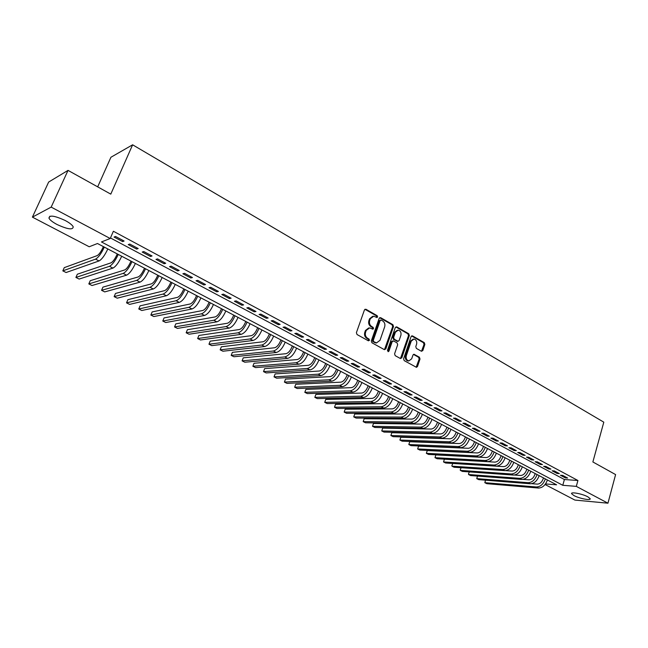 <?xml version="1.0" encoding="UTF-8"?>
<svg xmlns="http://www.w3.org/2000/svg" width="648" height="648" viewBox="0 0 648 648"><rect width="100%" height="100%" fill="white"/><g stroke="black" fill="none" stroke-linecap="round" stroke-linejoin="round"><path stroke-width="0.97" d="M377.614 316.985L377.185 315.689L365.958 309.266L364.451 309.914L356.4 332.659L357.032 334.53L368.404 340.824L369.457 340.346L369.02 339.05L367.562 338.24C365.577 336.847 364.921 334.87 365.569 332.294L366.233 330.399L369.7 327.856L372.794 329.184L373.548 328.625L373.118 327.329L371.669 326.511C369.692 325.11 369.036 323.133 369.684 320.582L370.348 318.695L373.742 316.184L376.877 317.528L377.614 316.985M376.585 317.439L376.375 315.803L364.921 309.29M368.396 340.816L368.218 339.139L366.752 338.329L367.562 338.24M372.503 329.087L372.308 327.426L370.859 326.608L371.669 326.511M573.982 495.59L571.609 493.719C570.515 491.573 582.439 493.833 587.858 496.83L590.174 498.677C591.179 500.815 579.344 498.539 573.982 495.59M57.048 224.508C52.723 222.199 50.042 220.101 48.989 218.222C49.078 214.82 54.513 215.598 65.286 220.547C69.571 222.871 72.212 224.945 73.208 226.776C73.054 230.137 67.667 229.384 57.048 224.508M421.403 351.248L422.804 350.584L424.861 344.412L424.278 342.622L412.517 335.899L411.099 336.555L403.591 358.814L404.182 360.62L416.445 367.327L417.498 366.525L420.009 359L419.418 357.21L413.999 354.262L412.954 355.055L411.699 358.79L408.872 360.92C406.636 360.248 405.778 358.53 406.296 355.784L411.237 341.14L413.983 339.05C416.235 339.706 417.11 341.423 416.599 344.185L415.781 346.607L416.372 348.405L421.403 351.248M545.519 483.935L556.6 484.809L97.475 243.51L89.205 246.758L32.4 217.129L48.649 182.056L68.032 170.383L110.784 194.133L132.621 144.804L603.806 422.164L592.871 461.959L615.6 474.587L607.946 503.196L574.898 500.078L545.073 484.526M68.032 170.383L51.176 207.109L110.209 238.505L101.453 241.947L562.78 485.295L576.299 486.365L607.946 503.196M110.452 237.954L564.4 479.52L577.927 480.5L113.376 231.255L110.209 238.505M577.927 480.5L576.299 486.365M393.506 326.503L392.899 324.68L380.668 317.682L379.185 318.33L371.312 340.921L371.928 342.776L384.321 349.628L385.795 348.948L393.506 326.503L392.68 326.6L392.081 324.778L379.655 317.698M396.754 326.884L408.742 333.744L409.342 335.543L401.809 357.826L400.367 358.506L395.191 355.647L394.583 353.824L397.686 344.72L397.086 342.905L393.644 340.97L392.186 341.642L388.938 351.143L388.176 351.702L387.48 350.333L395.304 327.532L396.754 326.884L395.928 326.981L407.916 333.833L408.742 333.744M124.1 241.024L115.547 236.455L114.064 237.038L122.602 241.591L124.1 241.024M138.186 248.549L129.762 244.045L128.247 244.604L136.647 249.083L138.186 248.549M152.053 255.968L143.759 251.529L142.212 252.056L150.49 256.47L152.053 255.968M165.726 263.266L157.545 258.9L155.966 259.394L164.122 263.744L165.726 263.266M179.188 270.459L171.137 266.158L169.525 266.628L177.56 270.921L179.188 270.459M192.456 277.555L184.518 273.31L182.874 273.756L190.796 277.984L192.456 277.555M205.529 284.537L197.705 280.357L196.036 280.778L203.845 284.942L205.529 284.537M218.416 291.422L210.705 287.307L209.004 287.704L216.699 291.803L218.416 291.422M231.117 298.21L223.519 294.151L221.794 294.524L229.376 298.566L231.117 298.21M243.64 304.9L236.147 300.899L234.39 301.247L241.866 305.24L243.64 304.9M255.984 311.502L248.597 307.557L246.815 307.881L254.186 311.81L255.984 311.502M268.151 318.006L260.869 314.11L259.062 314.418L266.336 318.29L268.151 318.006M280.155 324.413L272.97 320.582L271.148 320.857L278.308 324.68L280.155 324.413M291.989 330.739L284.901 326.957L283.055 327.216L290.126 330.99L291.989 330.739M303.653 336.976L296.671 333.242L294.8 333.485L301.774 337.203L303.653 336.976M315.171 343.132L308.278 339.447L306.391 339.665L313.259 343.335L315.171 343.132M326.527 349.199L319.731 345.57L317.82 345.765L324.599 349.385L326.527 349.199M337.73 355.185L331.023 351.605L329.095 351.783L335.786 355.355L337.73 355.185M348.778 361.09L342.168 357.558L340.216 357.72L346.818 361.244L348.778 361.09M359.689 366.922L353.16 363.431L351.192 363.577L357.704 367.052L359.689 366.922M370.454 372.673L364.014 369.23L362.021 369.36L368.453 372.786L370.454 372.673M381.073 378.351L374.714 374.949L372.713 375.062L379.056 378.448L381.073 378.351M391.554 383.948L385.285 380.595L383.26 380.692L389.521 384.037L391.554 383.948M401.906 389.48L395.709 386.168L393.668 386.249L399.856 389.545L401.906 389.48M412.12 394.94L406.004 391.667L403.947 391.732L410.054 394.988L412.12 394.94M422.196 400.326L416.162 397.103L414.096 397.151L420.123 400.367L422.196 400.326M432.159 405.648L426.198 402.465L424.116 402.497L430.061 405.672L432.159 405.648M441.985 410.897L436.104 407.754L434.006 407.77L439.879 410.905L441.985 410.897M451.688 416.089L445.881 412.979L443.775 412.987L449.574 416.081L451.688 416.089M461.279 421.208L455.544 418.146L453.422 418.13L459.149 421.192L461.279 421.208M470.748 426.271L465.078 423.241L462.947 423.217L468.601 426.238L470.748 426.271M480.095 431.268L474.498 428.271L472.351 428.239L477.94 431.22L480.095 431.268M489.329 436.201L483.805 433.245L481.642 433.196L487.166 436.145L489.329 436.201M498.458 441.077L492.998 438.161L490.828 438.097L496.279 441.005L498.458 441.077M507.473 445.889L502.07 443.013L499.892 442.932L505.286 445.808L507.473 445.889M516.375 450.652L511.045 447.8L508.858 447.719L514.18 450.554L516.375 450.652M525.172 455.358L519.907 452.539L517.712 452.442L522.968 455.252L525.172 455.358M533.871 459.999L528.663 457.221L526.451 457.107L531.652 459.886L533.871 459.999M542.457 464.592L537.314 461.846L535.102 461.724L540.238 464.462L542.457 464.592M550.954 469.128L545.867 466.414L543.64 466.285L548.718 468.99L550.954 469.128M559.346 473.615L554.324 470.926L552.088 470.788L557.102 473.469L559.346 473.615M560.431 475.243L565.388 477.892L567.64 478.046L562.675 475.397L560.431 475.243M132.621 144.804L110.93 157.253L97.678 186.859M32.4 217.129L51.176 207.109M564.4 479.52L562.78 485.295M122.602 241.591L123.079 240.481M136.647 249.083L137.125 247.982M150.49 256.47L150.952 255.377M164.122 263.744L164.584 262.659M177.56 270.921L178.006 269.827M190.796 277.984L191.233 276.899M203.845 284.942L204.274 283.873M216.699 291.803L217.129 290.733M229.376 298.566L229.797 297.505M241.866 305.24L242.279 304.179M254.186 311.81L254.591 310.757M266.336 318.29L266.733 317.245M278.308 324.68L278.705 323.644M290.126 330.99L290.507 329.954M301.774 337.203L302.154 336.174M313.259 343.335L313.64 342.314M324.599 349.385L324.972 348.365M335.786 355.355L336.15 354.343M346.818 361.244L347.174 360.231M357.704 367.052L358.061 366.047M368.453 372.786L368.801 371.79M379.056 378.448L379.396 377.452M389.521 384.037L389.861 383.041M399.856 389.545L400.189 388.565M410.054 394.988L410.378 394.008M420.123 400.367L420.447 399.387M430.061 405.672L430.377 404.7M439.879 410.905L440.195 409.941M449.574 416.081L449.882 415.117M459.149 421.192L459.448 420.236M468.601 426.238L468.901 425.282M477.94 431.22L478.232 430.272M487.166 436.145L487.458 435.197M496.279 441.005L496.562 440.065M505.286 445.808L505.562 444.876M514.18 450.554L514.455 449.623M522.968 455.252L523.244 454.321M531.652 459.886L531.927 458.962M540.238 464.462L540.505 463.547M548.718 468.99L548.986 468.075M557.102 473.469L557.361 472.554M565.388 477.892L565.647 476.985M372.721 316.289L369.538 318.808L370.348 318.695M370.859 326.608C368.89 325.215 368.226 323.239 368.874 320.687L369.538 318.808M368.696 327.945L365.432 330.496L366.233 330.399M366.752 338.329C364.775 336.936 364.111 334.959 364.767 332.392L365.432 330.496M384.458 349.693L392.68 326.6M381.21 320.08L380.174 320.533L373.272 340.354L373.71 341.65L376.52 342.897L379.995 340.338L384.669 326.827C385.309 324.3 384.661 322.339 382.725 320.946L381.21 320.08M380.651 320.023L379.355 320.647L380.174 320.533M376.666 342.905L372.9 341.731L372.462 340.443L379.355 320.647M400.472 358.555L408.507 335.632L407.916 333.833M392.915 340.88L391.368 341.723L388.112 351.208L388.938 351.143M400.885 335.332C401.404 332.529 400.513 330.796 398.196 330.124L395.41 332.221L393.636 337.406L394.243 339.228L398.075 341.294L399.128 340.5L400.885 335.332M397.329 330.221L394.591 332.311L395.41 332.221M397.572 341.342L393.417 339.317L392.818 337.495L394.591 332.311M413.149 339.131L410.403 341.221L411.237 341.14M408.823 360.928L408.046 360.976C405.81 360.304 404.951 358.595 405.47 355.849L410.403 341.221M416.162 367.246L419.167 359.057L418.584 357.275L413.44 354.399M421.5 351.297L424.019 344.485L423.436 342.703L411.561 335.923M103.372 246.605L102.91 247.649C100.886 251.951 98.942 254.615 97.079 255.652L64.265 267.64L62.816 270.872L95.556 259.135C98.342 257.596 101.266 253.595 104.32 247.115L104.328 247.107M104.32 247.115L107.827 248.945C104.782 255.425 101.858 259.419 99.047 260.942L66.104 272.516L62.816 270.872M117.264 253.911L116.818 254.948C114.818 259.216 112.865 261.857 110.97 262.853L77.331 274.226L75.905 277.441L109.463 266.32C112.315 264.838 115.247 260.877 118.26 254.437L121.711 256.244C118.706 262.683 115.773 266.628 112.914 268.102L79.153 279.069L75.905 277.441M130.961 261.104L130.515 262.14C128.539 266.385 126.587 268.993 124.651 269.957L90.218 280.722L88.817 283.921L123.177 273.407C126.077 271.974 129.017 268.053 131.989 261.654L131.989 261.646M131.989 261.654L135.392 263.436C132.427 269.835 129.487 273.74 126.571 275.165L92.016 285.525L88.817 283.921M144.455 268.199L144.018 269.22C142.066 273.448 140.114 276.024 138.137 276.963L102.935 287.129L101.558 290.312L136.688 280.39C139.644 279.005 142.584 275.133 145.525 268.766L148.878 270.524C145.946 276.882 143.006 280.746 140.033 282.123L104.717 291.9L101.558 290.312M157.748 275.189L157.326 276.21C155.399 280.406 153.438 282.957 151.429 283.856L115.482 293.455L114.129 296.622L150.004 287.275C153.009 285.93 155.966 282.099 158.857 275.781L158.865 275.773M158.857 275.781L162.17 277.506C159.278 283.832 156.322 287.647 153.301 288.976L117.248 298.185L114.129 296.622M170.861 282.074L170.44 283.087C168.545 287.267 166.577 289.786 164.535 290.66L127.867 299.692L126.53 302.851L163.126 294.054C166.188 292.766 169.144 288.976 172.004 282.69L175.268 284.391M126.53 302.851L129.608 304.39L166.382 295.739C169.452 294.451 172.409 290.677 175.26 284.399M183.781 288.87L183.368 289.875C181.497 294.03 179.52 296.525 177.455 297.367L140.089 305.848L138.769 308.991L176.07 300.745C179.172 299.498 182.137 295.747 184.964 289.494L188.179 291.179C185.36 297.424 182.396 301.166 179.277 302.397L141.807 310.514L138.769 308.991M196.522 295.561L196.117 296.565C194.262 300.696 192.294 303.167 190.188 303.977L152.15 311.931L150.854 315.058L188.827 307.338C191.978 306.131 194.951 302.422 197.737 296.209L200.904 297.861C198.126 304.082 195.153 307.776 191.994 308.966L153.843 316.556L150.854 315.058M209.085 302.162L208.68 303.167C206.858 307.265 204.881 309.712 202.751 310.497L164.057 317.933L162.778 321.035L201.407 313.834C204.606 312.676 207.579 309.007 210.333 302.827L213.451 304.463C210.705 310.643 207.733 314.296 204.525 315.446L165.734 322.526L162.778 321.035M221.47 308.675L221.081 309.671C219.275 313.754 217.291 316.167 215.136 316.921L175.802 323.854L174.547 326.948L213.816 320.25C217.056 319.132 220.028 315.503 222.75 309.355L225.828 310.967C223.114 317.107 220.142 320.728 216.894 321.837L177.463 328.415L174.547 326.948M233.685 315.098L233.296 316.086C231.514 320.144 229.538 322.534 227.351 323.263L187.41 329.694L186.162 332.78L226.047 326.576C229.327 325.49 232.316 321.902 234.997 315.795L238.035 317.382C235.354 323.49 232.373 327.07 229.084 328.139L189.046 334.222L186.162 332.78M245.738 321.424L245.357 322.412C243.591 326.446 241.607 328.811 239.396 329.516L198.863 335.47L197.64 338.54L238.116 332.805C241.437 331.768 244.426 328.212 247.074 322.137L250.071 323.708C247.423 329.783 244.442 333.323 241.113 334.352L200.483 339.965L197.64 338.54M257.621 327.669L257.248 328.649C255.506 332.667 253.514 335.008 251.278 335.68L210.171 341.172L208.964 344.218L250.023 338.961C253.384 337.964 256.373 334.441 258.989 328.398L258.989 328.39M258.989 328.398L261.946 329.945C259.33 335.988 256.341 339.495 252.971 340.484L211.775 345.635L208.964 344.218M269.341 333.833L268.977 334.814C267.26 338.799 265.267 341.115 263.007 341.771L221.341 346.802L220.15 349.839L261.768 345.028C265.162 344.064 268.151 340.581 270.743 334.579L273.659 336.101C271.075 342.104 268.086 345.578 264.676 346.534L222.92 351.224L220.15 349.839M280.908 339.908L280.544 340.88C278.851 344.849 276.858 347.15 274.574 347.774L232.365 352.358L231.19 355.379L273.351 351.014C276.785 350.09 279.774 346.639 282.334 340.67L282.334 340.662M282.334 340.67L285.209 342.176C282.658 348.146 279.669 351.589 276.226 352.504L233.936 356.756L231.19 355.379M292.321 345.911L291.964 346.874C290.288 350.819 288.295 353.095 285.979 353.695L243.259 357.842L242.101 360.855L284.78 356.927C288.247 356.036 291.244 352.625 293.771 346.68L296.606 348.162C294.087 354.108 291.09 357.51 287.615 358.385L244.806 362.216L242.101 360.855M303.58 351.832L303.232 352.787C301.571 356.716 299.579 358.96 297.246 359.543L254.016 363.269L252.874 366.258L296.063 362.75C299.562 361.9 302.559 358.522 305.054 352.617L305.062 352.601M305.054 352.617L307.857 354.075C305.37 359.98 302.365 363.358 298.858 364.2L255.547 367.602L252.874 366.258M314.693 357.664L314.345 358.627C312.709 362.524 310.716 364.759 308.359 365.31L264.643 368.623L263.517 371.604L307.192 368.51C310.732 367.683 313.729 364.338 316.192 358.466L318.954 359.907C316.499 365.78 313.494 369.125 309.955 369.935L266.158 372.924L263.517 371.604M325.661 363.431L325.312 364.387C323.7 368.267 321.7 370.47 319.326 371.004L275.133 373.912L274.031 376.877L318.184 374.18C321.748 373.402 324.745 370.081 327.183 364.241L327.183 364.233M327.183 364.241L329.913 365.666C327.483 371.507 324.478 374.811 320.906 375.589L276.639 378.189L274.031 376.877M336.482 369.117L336.142 370.065C334.546 373.928 332.546 376.115 330.156 376.626L285.509 379.137L284.415 382.093L329.022 379.785C332.618 379.031 335.624 375.751 338.029 369.943L340.726 371.345C338.321 377.16 335.316 380.433 331.711 381.178L286.991 383.381L284.415 382.093M347.166 374.73L346.834 375.678C345.254 379.517 343.254 381.68 340.84 382.166L295.747 384.296L294.67 387.237L339.73 385.317C343.351 384.596 346.356 381.348 348.737 375.573L351.394 376.958C349.021 382.733 346.016 385.981 342.387 386.694L297.221 388.517L294.67 387.237M357.712 380.279L357.388 381.218C355.825 385.034 353.824 387.18 351.394 387.65L305.872 389.399L304.811 392.332L350.301 390.776C353.946 390.088 356.951 386.872 359.308 381.121L361.932 382.49M304.811 392.332L307.33 393.587L352.917 392.137C356.578 391.457 359.583 388.241 361.924 382.498M368.121 385.746L367.805 386.686C366.258 390.485 364.257 392.607 361.811 393.053L315.876 394.446L314.831 397.354L360.734 396.171C364.411 395.515 367.408 392.324 369.741 386.605L372.325 387.958C370.008 393.676 367.003 396.86 363.317 397.508L317.309 398.601L314.831 397.354M378.408 391.149L378.084 392.081C376.561 395.863 374.56 397.961 372.098 398.39L325.758 399.419L324.729 402.327L371.029 401.493C374.738 400.869 377.735 397.71 380.036 392.024L380.044 392.016M324.729 402.327L327.183 403.558L373.588 402.813C377.298 402.197 380.303 399.046 382.595 393.36L382.595 393.352M388.557 396.487L388.241 397.41C386.735 401.169 384.734 403.25 382.247 403.664L335.526 404.344L334.506 407.236L381.202 406.75C384.936 406.15 387.933 403.024 390.209 397.37L390.209 397.362M390.209 397.37L392.737 398.682C390.461 404.344 387.464 407.462 383.729 408.054L336.936 408.451L334.506 407.236L335.526 404.344M398.577 401.752L398.269 402.675C396.779 406.418 394.778 408.475 392.283 408.872L345.182 409.212L344.177 412.088L391.246 411.942C395.005 411.367 398.002 408.272 400.253 402.643L402.748 403.947C400.505 409.577 397.499 412.663 393.741 413.23L346.575 413.294L344.177 412.088L345.182 409.212M408.475 406.96L408.175 407.876C406.693 411.593 404.7 413.635 402.181 414.007L354.723 414.023L353.735 416.883L401.169 417.069C404.943 416.526 407.948 413.456 410.168 407.859L410.176 407.851M410.168 407.859L412.63 409.139C410.411 414.736 407.414 417.806 403.631 418.341L356.1 418.073L353.735 416.883L354.723 414.023M418.252 412.096L417.952 413.011C416.494 416.705 414.501 418.738 411.966 419.086L364.152 418.77L363.18 421.621L410.962 422.132C414.769 421.613 417.766 418.576 419.961 413.003L419.969 412.995M364.152 418.77L363.18 421.621L365.521 422.804L413.392 423.387C417.199 422.877 420.204 419.839 422.391 414.283L422.399 414.275M427.907 417.174L427.615 418.082C426.173 421.759 424.173 423.768 421.629 424.1L373.475 423.476L372.511 426.311L420.641 427.129C424.464 426.643 427.461 423.63 429.64 418.09L432.038 419.345C429.867 424.885 426.87 427.891 423.047 428.377L374.828 427.469L372.511 426.311L373.475 423.476M437.449 422.18L437.157 423.087C435.731 426.749 433.731 428.741 431.179 429.057L382.693 428.117L381.745 430.944L430.199 432.07C434.047 431.609 437.044 428.62 439.19 423.112L441.563 424.351C439.417 429.859 436.42 432.84 432.572 433.301L384.037 432.095L381.745 430.944L382.693 428.117M446.869 427.137L446.585 428.036C445.168 431.681 443.175 433.65 440.608 433.949L391.805 432.71L390.874 435.521L439.644 436.955C443.507 436.517 446.504 433.553 448.635 428.069L448.635 428.061M448.635 428.069L450.976 429.292C448.853 434.776 445.856 437.732 441.985 438.161L393.134 436.663L390.874 435.521L391.805 432.71M456.184 432.03L455.9 432.921C454.499 436.55 452.507 438.502 449.923 438.785L400.82 437.254L399.889 440.049L448.975 441.774C452.855 441.361 455.852 438.429 457.958 432.969L457.958 432.961M400.82 437.254L399.889 440.049L402.133 441.175L451.291 442.973C455.18 442.56 458.168 439.636 460.274 434.184L460.274 434.176M465.377 436.865L465.102 437.748C463.717 441.361 461.724 443.297 459.124 443.564L409.73 441.742L408.815 444.528L458.193 446.537C462.097 446.148 465.086 443.24 467.168 437.813L469.46 439.004C467.378 444.431 464.389 447.339 460.485 447.719L411.026 445.638L408.815 444.528L409.73 441.742M474.466 441.636L474.19 442.527C472.821 446.116 470.829 448.035 468.221 448.286L418.535 446.18L417.636 448.959L467.305 451.243C471.226 450.878 474.215 447.995 476.272 442.6L478.532 443.775M467.305 451.243L469.565 452.417L419.823 450.06L417.636 448.959L418.535 446.18M469.565 452.417C473.486 452.053 476.474 449.177 478.532 443.783M483.449 446.359L483.173 447.242C481.82 450.814 479.836 452.717 477.212 452.952L427.251 450.571L426.36 453.333L476.304 455.9C480.241 455.552 483.23 452.693 485.271 447.323L487.499 448.489C485.465 453.859 482.476 456.71 478.54 457.051L428.522 454.426L426.36 453.333L427.251 450.571M492.318 451.024L492.051 451.899C490.714 455.455 488.73 457.342 486.097 457.561L435.869 454.912L434.986 457.666L485.198 460.493C489.151 460.177 492.14 457.342 494.157 451.996L496.36 453.146C494.351 458.492 491.362 461.319 487.409 461.635L437.133 458.744L434.986 457.666L435.869 454.912M501.09 455.633L500.823 456.508C499.503 460.04 497.518 461.911 494.878 462.121L444.39 459.205L443.524 461.951L493.995 465.037C497.956 464.738 500.945 461.927 502.937 456.613L505.124 457.747M493.995 465.037L496.174 466.163L445.638 463.012L443.524 461.951L444.39 459.205M496.174 466.163C500.143 465.872 503.123 463.069 505.116 457.755M509.757 460.185L509.498 461.06C508.186 464.575 506.201 466.43 503.553 466.625L496.36 466.171M513.775 462.308L513.775 462.299C511.807 467.589 508.826 470.375 504.841 470.642L454.054 467.24L451.964 466.187L502.678 469.533C506.663 469.249 509.644 466.463 511.62 461.174L513.775 462.308M451.883 465.62L452.814 463.458L451.883 465.62M518.327 464.689L518.068 465.556C516.772 469.055 514.787 470.894 512.131 471.072L505.57 470.634M520.198 465.685L522.337 466.795C520.376 472.06 517.404 474.822 513.402 475.073L462.38 471.412L460.307 470.375L511.272 473.971C515.265 473.712 518.246 470.95 520.198 465.685L520.206 465.677M460.218 469.808L461.125 467.71L460.218 469.808M526.792 469.144L526.54 470.003C525.261 473.486 523.276 475.308 520.603 475.478L514.423 475.033M530.785 471.25L530.793 471.242C528.857 476.483 525.884 479.212 521.867 479.447L470.618 475.551L468.569 474.522L519.761 478.354C523.77 478.119 526.743 475.381 528.679 470.14L530.785 471.25M468.464 473.947L469.346 471.914L468.464 473.947M535.167 473.542L534.916 474.401C533.644 477.868 531.668 479.674 528.987 479.828L523.114 479.382M539.144 475.64L539.152 475.632C537.233 480.848 534.268 483.562 530.234 483.773L478.767 479.642L476.734 478.621L528.152 482.695C532.178 482.476 535.151 479.763 537.071 474.547L539.144 475.64M477.519 476.078L476.734 478.621L477.479 476.069M543.445 477.892L543.202 478.742C541.939 482.193 539.962 483.991 537.273 484.129L531.668 483.675M547.414 479.982L547.414 479.982C545.519 485.166 542.554 487.855 538.512 488.049L486.826 483.683L484.817 482.679L536.455 486.98C540.489 486.786 543.461 484.096 545.357 478.904L547.414 479.982M485.579 480.184L484.817 482.679L485.522 480.184M376.375 315.803L377.185 315.689M368.218 339.139L369.02 339.05M372.308 327.426L373.118 327.329M368.874 320.687L369.684 320.582M364.767 332.392L365.569 332.294M365.148 309.388L365.958 309.266M384.977 349.029L385.795 348.948M379.85 317.787L380.668 317.682M392.081 324.778L392.899 324.68M372.462 340.443L373.272 340.354M372.9 341.731L373.71 341.65M374.423 342.581L375.241 342.5M408.507 335.632L409.342 335.543M400.974 357.89L401.809 357.826M391.368 341.723L392.186 341.642M392.818 337.495L393.636 337.406M393.417 339.317L394.243 339.228M396.851 341.245L397.678 341.164M405.47 355.849L406.296 355.784M413.537 354.448L414.372 354.383M418.584 357.275L419.418 357.21M419.167 359.057L420.009 359M416.664 366.582L417.498 366.525M411.683 335.988L412.517 335.899M423.436 342.703L424.278 342.622M424.019 344.485L424.861 344.412M421.961 350.657L422.804 350.584M95.556 259.135L99.047 260.942M109.463 266.32L112.914 268.102M123.177 273.407L126.571 275.165M136.688 280.39L140.033 282.123M150.004 287.275L153.301 288.976M163.126 294.054L166.382 295.739M176.07 300.745L179.277 302.397M188.827 307.338L191.994 308.966M201.407 313.834L204.525 315.446M213.816 320.25L216.894 321.837M226.047 326.576L229.084 328.139M238.116 332.805L241.113 334.352M250.023 338.961L252.971 340.484M261.768 345.028L264.676 346.534M273.351 351.014L276.226 352.504M284.78 356.927L287.615 358.385M296.063 362.75L298.858 364.2M307.192 368.51L309.955 369.935M318.184 374.18L320.906 375.589M329.022 379.785L331.711 381.178M339.73 385.317L342.387 386.694M350.301 390.776L352.917 392.137M360.734 396.171L363.317 397.508M380.036 392.024L382.595 393.36M371.029 401.493L373.588 402.813M381.202 406.75L383.729 408.054M391.246 411.942L393.741 413.23M401.169 417.069L403.631 418.341M419.961 413.003L422.391 414.283M410.962 422.132L413.392 423.387M420.641 427.129L423.047 428.377M430.199 432.07L432.572 433.301M439.644 436.955L441.985 438.161M457.958 432.969L460.274 434.184M448.975 441.774L451.291 442.973M458.193 446.537L460.485 447.719M476.304 455.9L478.54 457.051M485.198 460.493L487.409 461.635M502.678 469.533L504.841 470.642M511.272 473.971L513.402 475.073M519.761 478.354L521.867 479.447M528.152 482.695L530.234 483.773M536.455 486.98L538.512 488.049M571.609 493.719L571.747 493.225M48.989 218.222L49.904 216.213M375.71 342.978L376.52 342.897M397.248 341.375L398.075 341.294M408.046 360.976L408.872 360.92"/></g></svg>
